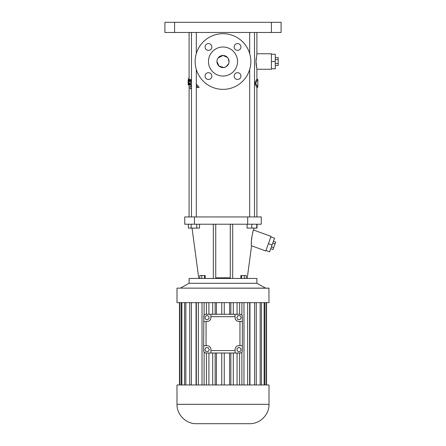 <?xml version="1.0" encoding="UTF-8"?>
<svg xmlns="http://www.w3.org/2000/svg" width="446" height="446" viewBox="0 0 446 446"><rect width="100%" height="100%" fill="white"/><g stroke="black" fill="none" stroke-linecap="round" stroke-linejoin="round"><path stroke-width="0.67" d="M203.833 315.729L203.632 350.584A2.42 2.42 0 0 0 206.052 353.009L235.103 353.009L235.103 349.502A3.875 3.875 0 0 1 238.978 345.628L242.368 345.628L242.368 350.584A2.42 2.42 0 0 1 239.948 353.009L235.103 353.009M203.632 316.693A2.42 2.42 0 0 1 206.052 314.274L239.948 314.274A2.42 2.42 0 0 1 242.368 316.693L242.368 345.628M237.06 350.734L239 351.855L240.935 350.734L240.935 348.499L239 347.384L237.06 348.499L237.06 350.734M208.979 316.543L207.044 315.422L205.104 316.543L205.104 318.778L207.044 319.899L208.979 318.778L208.979 316.543M205.924 347.679L204.803 349.619L205.924 351.554L208.159 351.554L209.28 349.619L208.159 347.679L205.924 347.679M240.115 319.598L241.236 317.658L240.115 315.723L237.88 315.723L236.765 317.658L237.88 319.598L240.115 319.598M203.632 321.499L207.022 321.499A3.875 3.875 0 0 0 210.897 317.624L210.897 314.274M204.909 314.558L204.112 315.244L204.112 302.65M241.091 352.719L241.888 352.033L241.888 384.965M242.167 351.548L242.368 350.584M242.167 315.729L242.368 316.693M241.091 314.558L241.888 315.244L241.888 302.65M210.897 316.693L235.064 316.693L235.064 317.585A3.875 3.875 0 0 0 238.939 321.46L239.948 321.46L239.948 345.628M235.064 316.693L235.064 314.274M242.368 321.46L239.948 321.46M203.833 351.548L203.632 350.584M204.909 352.719L204.112 352.033L204.112 384.965M210.936 353.009L210.936 349.541A3.875 3.875 0 0 0 207.061 345.672L203.632 345.672M202.027 302.65L202.027 384.965M239.608 302.65L239.608 314.274M237.071 302.65L237.071 314.274M233.291 302.65L233.291 314.274M230.855 302.65L230.855 314.274M229.556 302.65L229.556 314.274M224.249 302.65L224.249 314.274M221.751 302.65L221.751 314.274M216.444 302.65L216.444 314.274M215.145 302.65L215.145 314.274M212.709 302.65L212.709 314.274M208.929 302.65L208.929 314.274M206.392 302.65L206.392 314.274M243.973 302.65L243.973 384.965M206.392 353.009L206.392 384.965M208.929 353.009L208.929 384.965M212.709 353.009L212.709 384.965M215.145 353.009L215.145 384.965M216.444 353.009L216.444 384.965M221.751 353.009L221.751 384.965M224.249 353.009L224.249 384.965M229.556 353.009L229.556 384.965M230.855 353.009L230.855 384.965M233.291 353.009L233.291 384.965M237.071 353.009L237.071 384.965M239.608 353.009L239.608 384.965M177.001 288.194L177.001 302.65L268.999 302.65L268.927 288.127L177.073 288.127L268.999 288.194M198.358 302.65L198.358 384.965M177.001 404.332L177.001 384.965L268.999 384.965L268.999 404.332C269.267 414.68 259.979 423.968 249.632 423.7L196.368 423.7C186.021 423.968 176.733 414.68 177.001 404.332L268.999 404.332M247.641 302.65L247.641 384.965M249.66 302.65L249.66 384.965M249.955 302.65L249.955 384.965M254.594 302.65L254.594 384.965M256.266 302.65L256.266 384.965M260.169 302.65L260.169 384.965M261.417 302.65L261.417 384.965M264.116 302.65L264.116 384.965M264.885 302.65L264.885 384.965M266.268 302.65L266.268 384.965M266.53 302.65L266.53 384.965L266.53 302.65M179.47 302.65L179.47 384.965M179.732 302.65L179.732 384.965M181.115 302.65L181.115 384.965M181.884 302.65L181.884 384.965M184.583 302.65L184.583 384.965M185.831 302.65L185.831 384.965M189.734 302.65L189.734 384.965M191.406 302.65L191.406 384.965M196.045 302.65L196.045 384.965M196.34 302.65L196.34 384.965M180.39 288.127L189.104 283.282L256.896 283.282L265.61 288.127M189.104 283.282L189.104 278.443L256.896 278.443L256.896 283.282M253.952 228.084L253.69 230.069C252.67 229.428 250.429 245.913 251.583 245.791L251.572 245.674M251.405 243.555L251.388 243.154M251.366 242.34L251.36 241.883M251.366 241.487L251.371 241.03M251.488 239.045L251.511 238.766M251.55 238.426L251.594 238.013M252.832 232.427L252.994 231.926M232.684 224.21L232.684 278.443M230.264 278.443L230.264 224.21M230.264 277.825L215.736 277.825M215.736 224.21L215.736 278.443M213.316 224.21L213.316 278.443M246.253 278.443L246.253 275.533L244.257 275.533L244.257 278.443M241.565 278.443L241.565 275.533L244.257 275.533M240.868 278.443L240.868 275.533L241.565 275.533M205.182 278.443L205.182 275.533L204.435 275.533L204.435 278.443M201.726 278.443L201.726 275.533L204.435 275.533M199.769 278.443L199.769 275.533L201.726 275.533M194.434 216.946L261.25 216.946L261.25 224.21L184.75 224.21L184.75 216.946L194.434 216.946L194.434 224.21M253.69 230.069L271.073 236.397L265.777 250.959L251.583 245.791L247.212 278.443M247.073 224.21L247.073 228.084L251.773 228.084L251.773 224.21M256.745 224.21L256.745 228.084L251.773 228.084M257.03 224.21L257.03 228.084L256.745 228.084M191.15 224.21L191.15 228.084L188.357 228.084L188.357 224.21M196.742 224.21L196.742 228.084L191.15 228.084M199.54 224.21L199.54 228.084L196.742 228.084M265.939 250.501L269.579 251.828L272.066 244.999L268.425 243.678M270.912 236.854L274.552 238.175L272.066 244.999M254.688 83.307L255.72 83.307L257.782 87.321L256.812 87.321L254.688 83.307L256.812 79.299L257.782 79.299L257.782 80.888M256.896 32.469L256.896 53.771L255.998 61.52L256.896 69.269L256.896 79.299M256.444 66.972L256.394 66.666M256.21 65.289L256.026 62.875M256.021 62.841L256.037 59.881M256.065 59.413L256.121 58.632M191.479 84.634L190.414 84.891L190.927 79.583L191.479 79.583M196.318 87.561L199.189 87.338L196.318 84.038M174.581 22.3L281.103 22.3L281.103 32.469L164.897 32.469L164.897 22.3L174.581 22.3L174.581 32.469M257.782 85.732L257.782 87.321M255.72 83.307L257.782 79.299M256.896 53.771L271.419 53.771L271.419 69.269L256.896 69.269M188.19 83.079L188.179 79.583L188.507 80.932L188.558 79.583L188.942 79.583L188.97 83.291M188.162 81.239L188.145 84.891L188.418 83.697L188.485 84.891L188.831 84.891L188.909 83.291M190.414 84.891L188.831 84.891M188.887 84.891L188.942 79.583M189.455 83.079L189.834 83.079L189.455 83.079L189.338 84.891M189.182 79.583L190.927 79.583M189.567 81.484L189.963 81.484L189.567 81.484L189.706 79.583M196.318 85.615L197.829 87.338L199.189 87.338M196.519 87.567L197.829 87.338M191.479 84.829L190.788 86.368L190.286 86.368L190.091 88.626L191.066 88.626L191.479 87.739M191.479 88.626L191.066 88.626M188.179 79.583L188.162 80.994M188.374 84.121L188.307 84.891M189.104 77.927L188.703 77.927L188.775 79.583M270.728 248.678L273.002 249.509L273.671 247.669L271.397 246.839M272.735 243.165L275.009 243.99L273.671 247.669M273.404 241.325L275.678 242.15L275.009 243.99M189.963 81.484L190.119 79.583M189.695 84.891L189.834 83.079M223 89.362A27.842 27.842 0 0 0 247.112 47.599A27.842 27.842 0 0 0 198.888 47.599A27.842 27.842 0 0 0 223 89.362M205.06 76.071A3.39 3.39 0 0 0 210.144 79.009A3.39 3.39 0 0 0 210.144 73.138A3.39 3.39 0 0 0 205.06 76.071M234.161 76.071A3.39 3.39 0 0 0 239.246 79.009A3.39 3.39 0 0 0 239.246 73.138A3.39 3.39 0 0 0 234.161 76.071M205.06 46.969A3.39 3.39 0 0 0 210.144 49.902A3.39 3.39 0 0 0 210.144 44.031A3.39 3.39 0 0 0 205.06 46.969M234.161 46.969A3.39 3.39 0 0 0 239.246 49.902A3.39 3.39 0 0 0 239.246 44.031A3.39 3.39 0 0 0 234.161 46.969M271.419 68.784L275.293 68.784L275.293 61.52L271.419 61.52M271.419 54.256L275.293 54.256L275.293 61.52M223 76.049A14.528 14.528 0 0 0 235.577 54.256A14.528 14.528 0 0 0 210.423 54.256A14.528 14.528 0 0 0 223 76.049M275.293 65.434L278.198 65.434L278.198 63.477L275.293 63.477M275.293 59.563L278.198 59.563L278.198 63.477M275.293 57.606L278.198 57.606L278.198 59.563M216.996 60.756L216.946 61.52A6.054 6.054 0 0 0 226.027 66.761A6.054 6.054 0 0 0 226.027 56.28A6.054 6.054 0 0 0 216.946 61.52L219.014 66.075L223.808 67.519M223.881 67.508L225.988 66.783M226.05 66.749L228.625 63.756M228.67 63.639L229.032 62M229.038 61.955L228.19 58.404M228.174 58.381L227.861 57.919M227.828 57.868L227.583 57.562M227.521 57.501L223.078 55.466M223 55.466L218.111 57.952M217.336 59.379L217.174 59.87M217.157 59.937L217.007 60.656M206.052 321.499L206.052 345.672M210.936 350.584L235.103 350.584M247.692 216.946L247.692 224.21M271.419 22.3L271.419 32.469M198.788 278.443L192.048 228.084M189.104 32.469L189.104 79.583M189.104 84.891L189.104 216.946M256.896 87.321L256.896 216.946M249.682 32.469L249.682 53.565M249.682 69.476L249.682 216.946M254.521 32.469L254.521 216.946M191.479 32.469L191.479 216.946M196.318 32.469L196.318 53.565M196.318 69.476L196.318 216.946M257.86 85.732L257.86 80.888"/></g></svg>
